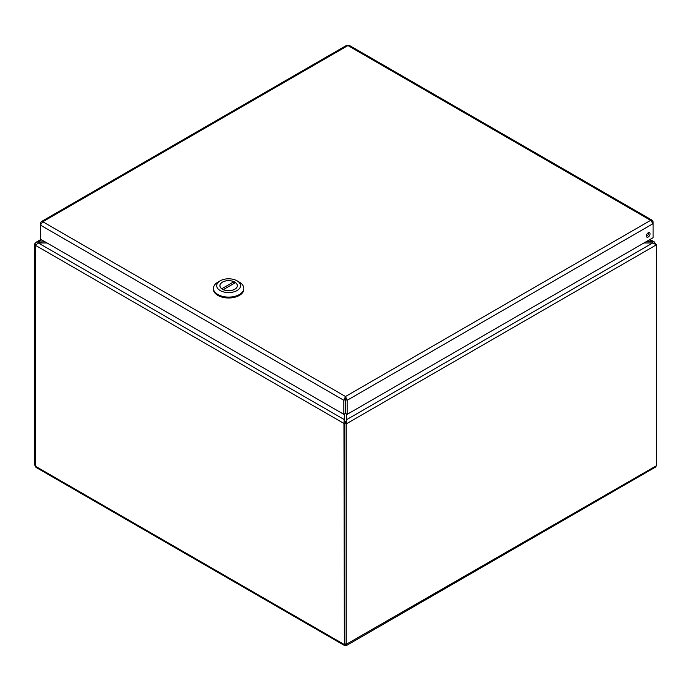 <?xml version="1.0" encoding="UTF-8"?>
<svg xmlns="http://www.w3.org/2000/svg" width="691" height="691" viewBox="0 0 691 691"><rect width="100%" height="100%" fill="white"/><g stroke="black" fill="none" stroke-linecap="round" stroke-linejoin="round"><path stroke-width="1.04" d="M44.984 241.798L36.373 242.109L34.55 243.983L34.55 464.879L35.388 466.123M344.481 413.969L343.945 423.436L344.36 645.411L35.992 467.384L35.388 466.2L35.388 245.296L38.342 242.973L47.023 242.973M344.783 423.091L344.783 643.986L346.217 644.824L346.217 423.92L344.783 423.091L346.519 420.232L346.519 413.969M643.977 242.973L652.658 242.973L652.658 241.798L646.016 241.798M345.379 422.607L344.481 421.38L344.481 419.722L38.342 242.973L38.342 241.798L41.659 239.872M345.198 422.711L343.945 423.436L35.388 245.296M344.481 420.845L344.481 421.38M656.45 244.813L346.217 423.92L346.519 419.722L652.658 242.973L656.45 244.813L656.45 465.717L655.422 467.142L346.226 645.653M655.612 244.122L654.498 242.023L652.658 241.798L649.341 239.872M655.612 243.5L655.103 243.793M35.777 244.683L34.55 243.983M35.388 465.363L34.55 464.879M344.36 645.411L656.45 465.717M344.783 643.857L343.945 644.34L35.388 466.2M345.5 644.409L345.5 645.239L346.217 644.824M345.284 399.45L345.5 398.171L345.716 399.45L347.158 400.288L653.081 223.659L653.081 221.751L652.278 220.308L650.637 220.343L653.081 223.659L653.081 237.713L347.158 414.341L347.158 400.288L345.5 396.504L343.842 400.288L343.842 414.341L40.354 239.121L40.354 225.067L42.799 221.742L41.158 221.716L40.354 223.158L40.354 225.067L343.842 400.288L345.284 399.45L345.284 413.503L343.842 414.341M650.041 233.843A2.591 1.494 -60 0 1 648.909 236.452A2.591 1.494 -60 0 1 646.914 237.143A2.591 1.494 -60 0 1 646.914 234.154A2.591 1.494 -60 0 1 649.505 232.66A2.591 1.494 -60 0 1 650.041 233.843M646.413 236.348A2.591 1.494 120 0 0 648.599 233.014A2.591 1.494 120 0 0 648.564 232.625M41.149 221.716L346.683 45.321L349.188 45.321L652.278 220.308M652.494 222.087L653.081 221.751M40.942 223.495L40.354 223.158M345.5 398.171L345.5 396.504L650.637 220.343L347.936 45.58L42.799 221.742L345.5 396.504M345.716 399.45L345.716 413.503L347.158 414.341M213.441 288.337L213.441 289.227A15.185 8.767 -0 0 0 228.626 297.994A15.185 8.767 -0 0 0 243.811 289.227L243.811 288.337A15.185 8.767 180 0 1 228.626 297.104A15.185 8.767 180 0 1 213.441 288.337A15.185 8.767 180 0 1 217.89 282.135L220.187 280.814A11.928 6.884 180 0 1 237.056 280.814A11.928 6.884 180 0 1 237.056 290.548A11.928 6.884 180 0 1 220.187 290.548A11.928 6.884 180 0 1 220.187 280.814L217.89 282.135M237.056 280.814L239.362 282.135A15.185 8.767 180 0 1 243.811 288.337M222.45 282.118A8.733 5.044 -0 0 0 219.893 285.677A8.733 5.044 -0 0 0 228.626 290.721A8.733 5.044 -0 0 0 237.359 285.677A8.733 5.044 -0 0 0 231.969 281.021A8.733 5.044 -0 0 0 222.45 282.118M221.768 288.752L233.947 281.721A8.681 5.01 -0 0 0 224.808 281.185A8.681 5.01 -0 0 0 219.945 285.677A8.681 5.01 -0 0 0 221.768 288.752L221.768 288.803M223.305 289.641L235.476 282.61A8.681 5.01 180 0 1 237.298 285.677A8.681 5.01 180 0 1 232.435 290.177A8.681 5.01 180 0 1 223.305 289.641L223.305 289.641M233.947 283.491L233.947 281.721M650.058 239.457L654.498 242.023M36.087 242.265L40.942 239.457M345.129 644.193L345.638 644.651L345.5 643.977M237.298 286.238L237.298 285.677M219.945 286.238L219.945 285.677"/></g></svg>
